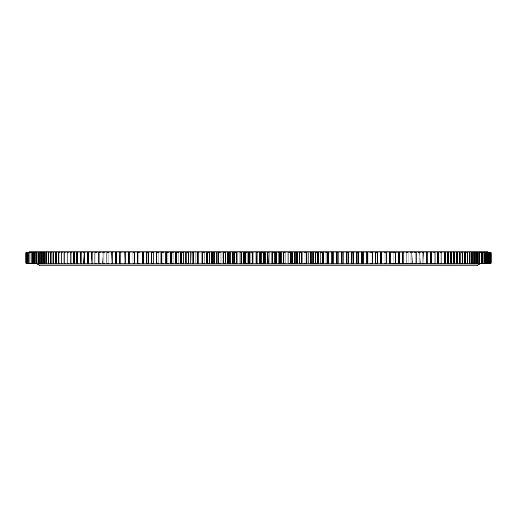 <?xml version="1.0" encoding="UTF-8"?>
<svg xmlns="http://www.w3.org/2000/svg" width="517" height="517" viewBox="0 0 517 517"><rect width="100%" height="100%" fill="white"/><g stroke="black" fill="none" stroke-linecap="round" stroke-linejoin="round"><path stroke-width="0.78" d="M29.824 252.05L29.824 251.191L487.182 251.191L487.182 252.05M186.805 263.87L26.496 263.87L25.85 263.231L25.85 252.697L26.496 252.05L186.805 252.05L186.805 263.87L186.915 263.231L188.369 263.231L188.369 252.697L186.915 252.697L186.915 263.231M256.38 252.697L257.912 252.697L257.912 263.231L256.38 263.231L256.161 252.05L260.406 252.05L260.406 263.87L261.576 263.87L261.815 263.231L263.34 263.231L263.34 252.697L261.815 252.697L261.815 263.231M268.775 252.697L267.25 252.697L267.25 263.231L268.775 263.231L268.976 252.05L271.089 252.05L271.089 263.87L274.197 263.231L274.197 252.697L272.679 252.697L272.679 263.231M279.619 252.697L278.094 252.697L278.094 263.231L279.619 263.231L279.787 252.05L281.746 252.05L281.746 263.87L285.022 263.231L285.022 252.697L283.503 252.697L283.503 263.231M290.412 252.697L288.9 252.697L288.9 263.231L290.412 263.231L290.554 252.05L292.357 252.05L292.357 263.87L295.789 263.231L295.789 252.697L294.276 252.697L294.276 263.231M301.14 252.697L299.64 252.697L299.64 263.231L301.14 263.231L301.249 252.05L302.884 252.05L302.884 263.87L306.471 263.231L306.471 252.697L304.978 252.697L304.978 263.231M311.777 252.697L310.284 252.697L310.284 263.231L311.777 263.231L311.848 252.05L313.321 252.05L313.321 263.87L317.05 263.231L317.05 252.697L315.57 252.697L315.57 263.231M322.291 252.697L320.824 252.697L320.824 263.231L322.291 263.231L322.337 252.05L323.636 252.05L323.636 263.87L325.632 263.87L326.04 263.231L327.5 263.231L327.5 252.697L326.04 252.697L326.04 263.231M332.67 252.697L331.223 252.697L331.223 263.231L332.67 263.231L332.683 252.05L333.808 252.05L333.808 263.87L335.934 263.87L336.367 263.231L337.801 263.231L337.801 252.697L336.367 252.697L336.367 263.231M342.887 252.697L341.466 252.697L341.466 263.231L342.887 263.231L342.868 252.05L343.818 252.05L343.818 263.87L346.06 263.87L346.519 263.231L347.928 263.231L347.928 252.697L346.519 252.697L346.519 263.231M352.924 252.697L351.521 252.697L351.521 263.231L352.924 263.231L352.865 252.05L353.641 252.05L353.641 263.87L356 263.87L356.478 263.231L357.861 263.231L357.861 252.697L356.478 252.697L356.478 263.231M362.747 252.697L361.377 252.697L361.377 263.231L362.747 263.231L362.663 252.05L363.257 252.05L363.257 263.87L365.726 263.87L366.223 263.231L367.574 263.231L367.574 252.697L366.223 252.697L366.223 263.231M372.343 252.697L371.012 252.697L371.012 263.231L372.343 263.231L372.227 252.05L372.641 252.05L372.641 263.87L375.213 263.87L375.736 263.231L377.055 263.231L377.055 252.697L375.736 252.697L375.736 263.231M381.695 252.697L380.402 252.697L380.402 263.231L381.695 263.231L381.552 252.05L381.779 263.87L384.454 263.87L384.997 263.231L386.27 263.231L386.27 252.697L384.997 252.697L384.997 263.231M406.885 252.697L408.055 252.697L408.055 263.231L406.885 263.231L406.885 252.697L406.297 252.05L390.652 252.231M402.659 252.697L403.855 252.697L403.855 263.231L402.659 263.231L402.659 252.697L402.077 252.05M415.093 252.697L416.217 252.697L416.217 263.231L415.093 263.231L415.093 252.697L414.485 252.05L406.297 252.05M412.178 252.697L411.028 252.697L411.028 263.231L412.178 263.231L411.926 252.05M393.973 252.697L395.214 252.697L395.214 263.231L393.973 263.231L393.973 252.697L393.411 252.05M399.57 252.697L398.355 252.697L398.355 263.231L399.57 263.231L399.363 252.05M389.521 252.697L390.781 252.697L390.781 263.231L389.521 263.231L389.521 252.697L388.965 252.05L386.251 252.05L386.251 252.606M447.548 252.697L448.439 252.697L448.439 263.231L447.548 263.231L447.548 252.697L446.895 252.05L414.485 252.05M444.329 252.697L445.247 252.697L445.247 263.231L444.329 263.231L444.329 252.697L443.676 252.05M437.595 252.697L438.565 252.697L438.565 263.231L437.595 263.231L437.595 252.697L436.949 252.05M441.957 252.697L441.014 252.697L441.014 263.231L441.957 263.231L441.957 252.697L441.589 252.05M426.758 252.697L427.805 252.697L427.805 263.231L426.758 263.231L426.758 252.697L426.131 252.05M420.166 252.697L419.067 252.697L419.067 263.231L420.166 263.231L419.888 252.05M424.03 252.697L422.958 252.697L422.958 263.231L424.03 263.231L423.733 252.05M434.073 252.697L435.075 252.697L435.075 263.231L434.073 263.231L434.073 252.697L433.44 252.05M431.488 252.697L430.461 252.697L430.461 263.231L431.488 263.231L431.159 252.05M451.522 252.697L450.669 252.697L450.669 263.231L451.522 263.231L451.522 252.697L451.115 252.05L446.895 252.05M454.501 252.697L453.674 252.697L453.674 263.231L454.501 263.231L454.501 252.697L454.081 252.05L451.115 252.05M457.377 252.697L456.582 252.697L456.582 263.231L457.377 263.231L457.377 252.697L456.944 252.05L454.081 252.05M460.143 252.697L459.38 252.697L459.38 263.231L460.143 263.231L460.143 252.697L459.697 252.05L456.944 252.05M462.799 252.697L462.062 252.697L462.062 263.231L462.799 263.231L462.799 252.697L462.34 252.05L459.697 252.05M465.345 252.697L464.641 252.697L464.641 263.231L465.345 263.231L465.345 252.697L464.873 252.05L462.34 252.05M467.775 252.697L467.103 252.697L467.103 263.231L467.775 263.231L467.775 252.697L467.297 252.05L464.873 252.05M470.089 252.697L469.455 252.697L469.455 263.231L470.089 263.231L470.089 252.697L469.598 252.05L467.297 252.05M472.292 252.697L471.685 252.697L471.685 263.231L472.292 263.231L472.292 252.697L471.788 252.05L469.598 252.05M474.38 252.697L473.805 252.697L473.805 263.231L474.38 263.231L474.38 252.697L473.863 252.05L471.788 252.05M476.344 252.697L475.808 252.697L475.808 263.231L476.344 263.231L476.344 252.697L475.821 252.05L473.863 252.05M478.193 252.697L477.689 252.697L477.689 263.231L478.193 263.231L478.193 252.697L477.663 252.05L475.821 252.05M479.925 252.697L479.446 252.697L479.446 263.231L479.925 263.231L479.925 252.697L479.382 252.05L477.663 252.05M481.534 252.697L481.088 252.697L481.088 263.231L481.534 263.231L481.534 252.697L480.978 252.05L479.382 252.05M483.014 252.697L482.613 252.697L482.613 263.231L483.014 263.231L483.014 252.697L482.451 252.05L480.978 252.05M484.377 252.697L484.009 252.697L484.009 263.231L484.377 263.231L484.377 252.697L483.809 252.05L482.451 252.05M485.618 252.697L485.282 252.697L485.282 263.231L485.618 263.231L485.618 252.697L485.043 252.05L483.809 252.05M486.736 252.697L486.439 263.231L486.736 252.697L486.148 252.05L485.043 252.05M487.731 252.697L487.46 263.231L487.731 252.697L487.13 252.05L486.148 252.05M488.597 252.697L488.365 263.231L488.597 252.697L487.99 252.05L487.13 252.05M489.341 252.697L489.14 263.231L489.341 252.697L487.99 252.05M489.954 252.697L489.793 263.231L489.954 252.697L488.727 252.05M490.439 252.697L490.316 263.231L490.439 252.697L489.334 252.05M490.807 252.697L490.717 263.231L490.807 252.697L489.819 252.05M25.934 252.697L25.934 263.231L25.934 252.697L26.58 252.05M26.141 252.697L26.141 263.231L26.141 252.697L26.794 252.05M26.477 252.697L26.477 263.231L26.477 252.697L27.136 252.05M26.936 252.697L26.936 263.231L26.936 252.697L27.601 252.05M27.524 252.697L27.524 263.231L27.524 252.697L28.196 252.05M28.241 252.697L28.241 263.231L28.241 252.697L28.907 252.05M29.081 252.697L29.081 263.231L29.081 252.697L29.753 252.05M30.044 252.697L30.044 263.231L30.044 252.697L30.723 252.05M31.13 252.697L31.13 263.231L31.13 252.697L31.808 252.05M32.345 252.697L31.989 252.697L31.989 263.231L32.345 263.231L32.345 252.697L33.023 252.05M33.683 252.697L33.295 252.697L33.295 263.231L33.683 263.231L33.683 252.697L34.368 252.05M35.143 252.697L34.717 252.697L34.717 263.231L35.143 263.231L35.143 252.697L35.822 252.05M36.72 252.697L36.268 252.697L36.268 263.231L36.72 263.231L36.72 252.697L37.405 252.05M38.426 252.697L37.935 252.697L37.935 263.231L38.426 263.231L38.426 252.697L39.111 252.05M40.248 252.697L39.725 252.697L39.725 263.231L40.248 263.231L40.248 252.697L40.933 252.05M42.187 252.697L41.631 252.697L41.631 263.231L42.187 263.231L42.187 252.697L42.872 252.05M44.249 252.697L43.661 252.697L43.661 263.231L44.249 263.231L44.249 252.697L44.934 252.05M46.427 252.697L45.8 252.697L45.8 263.231L46.427 263.231L46.427 252.697L47.105 252.05M48.714 252.697L48.062 252.697L48.062 263.231L48.714 263.231L48.714 252.697L49.399 252.05M51.125 252.697L50.433 252.697L50.433 263.231L51.125 263.231L51.125 252.697L51.803 252.05M53.645 252.697L52.921 252.697L52.921 263.231L53.645 263.231L53.645 252.697L54.317 252.05M56.275 252.697L55.526 252.697L55.526 263.231L56.275 263.231L56.275 252.697L56.948 252.05M59.016 252.697L58.234 252.697L58.234 263.231L59.016 263.231L59.016 252.697L59.688 252.05M61.866 252.697L61.051 252.697L61.051 263.231L61.866 263.231L61.866 252.697L62.531 252.05M64.825 252.697L63.979 252.697L63.979 263.231L64.825 263.231L64.825 252.697L65.485 252.05M83.715 252.697L84.73 252.697L84.73 263.231L83.715 263.231L84.051 252.05M80.18 252.697L81.163 252.697L81.163 263.231L80.18 263.231L80.523 252.05M91.076 252.697L92.142 252.697L92.142 263.231L91.076 263.231L91.386 252.05M88.388 252.697L87.354 252.697L87.354 263.231L88.388 263.231L88.388 252.697L89.014 252.05M67.889 252.697L67.016 252.697L67.016 263.231L67.889 263.231L67.889 252.697L68.548 252.05M71.055 252.697L70.15 252.697L70.15 263.231L71.055 263.231L71.055 252.697L71.708 252.05M76.736 252.697L77.692 252.697L77.692 263.231L76.736 263.231L76.736 252.697L77.098 252.05M74.325 252.697L73.395 252.697L73.395 263.231L74.325 263.231L74.325 252.697L74.971 252.05M128.475 252.697L129.741 252.697L129.741 263.231L128.475 263.231L128.643 252.05M124.002 252.697L125.25 252.697L125.25 263.231L124.002 263.231L124.183 252.063M119.608 252.697L120.836 252.697L120.836 263.231L119.608 263.231L119.808 252.05M115.285 252.697L116.493 252.697L116.493 263.231L115.285 263.231L115.504 252.05M102.799 252.697L103.936 252.697L103.936 263.231L102.799 263.231L103.064 252.05M95.988 252.697L94.895 252.697L94.895 263.231L95.988 263.231L95.988 252.697L96.601 252.05M99.917 252.697L98.805 252.697L98.805 263.231L99.917 263.231L99.917 252.697L100.524 252.05M111.039 252.697L112.228 252.697L112.228 263.231L111.039 263.231L111.271 252.05M108.04 252.697L106.877 252.697L106.877 263.231L108.04 263.231L108.04 252.697L108.635 252.05M134.304 252.697L133.018 252.697L133.018 263.231L134.304 263.231L134.304 252.697L134.84 252.05M138.931 252.697L137.625 252.697L137.625 263.231L138.931 263.231L138.931 252.697L139.461 252.05M143.623 252.697L142.298 252.697L142.298 263.231L143.623 263.231L143.623 252.697L144.146 252.05M148.379 252.697L147.041 252.697L147.041 263.231L148.379 263.231L148.379 252.697L148.89 252.05M153.2 252.697L151.836 252.697L151.836 263.231L153.2 263.231L153.2 252.697L153.691 252.05M158.073 252.697L156.696 252.697L156.696 263.231L158.073 263.231L158.073 252.697L158.557 252.05M163.004 252.697L161.608 252.697L161.608 263.231L163.004 263.231L163.004 252.697L163.475 252.05M167.98 252.697L166.577 252.697L166.577 263.231L167.98 263.231L167.98 252.697L168.445 252.05M173.014 252.697L171.592 252.697L171.592 263.231L173.014 263.231L173.014 252.697L173.46 252.05M178.087 252.697L176.659 252.697L176.659 263.231L178.087 263.231L178.087 252.697L178.527 252.05M183.212 252.697L181.764 252.697L181.764 263.231L183.212 263.231L183.212 252.697L183.638 252.05M193.571 252.697L192.104 252.697L192.104 263.231L193.571 263.231L193.571 252.697L193.972 252.05L197.029 252.05L197.029 263.87L197.332 263.231L198.806 263.231L198.806 252.697L197.332 252.697L197.332 263.231M204.073 252.697L202.593 252.697L202.593 263.231L204.073 263.231L204.073 252.697L204.448 252.05L207.395 252.05L207.395 263.87L207.802 263.87L207.879 263.231L209.372 263.231L209.372 252.697L207.879 252.697L207.879 263.231M214.697 252.697L213.198 252.697L213.198 263.231L214.697 263.231L214.697 252.697L215.046 252.05L217.864 252.05L217.864 263.87L218.426 263.87L218.542 263.231L220.048 263.231L220.048 252.697L218.542 252.697L218.542 263.231M225.418 252.697L223.906 252.697L223.906 263.231L225.418 263.231L225.735 252.05L228.424 252.05L228.424 263.87L229.141 263.87L229.29 263.231L230.802 263.231L230.802 252.697L229.29 252.697L229.29 263.231M236.204 252.697L234.686 252.697L234.686 263.231L236.204 263.231L236.495 252.05L239.054 252.05L239.054 263.87L239.92 263.87L240.101 263.231L241.62 263.231L241.62 252.697L240.101 252.697L240.101 263.231M247.048 252.697L245.523 252.697L245.523 263.231L247.048 263.231L247.048 252.697L247.307 252.05L249.717 252.05L249.717 263.87L250.739 263.87L250.952 263.231L252.477 263.231L252.477 252.697L250.952 252.697L250.952 263.231M260.406 263.87L256.161 263.87L256.38 263.231M250.952 252.697L250.739 252.05L255.062 252.05L255.062 263.87L256.161 263.87M255.062 263.87L250.739 263.87M249.717 263.87L245.329 263.87L245.523 263.231M240.101 252.697L239.92 252.05L244.379 252.05L244.379 263.87L245.329 263.87M244.379 263.87L239.92 263.87M239.054 263.87L234.524 263.87L234.686 263.231M229.29 252.697L229.141 252.05L233.729 252.05L233.729 263.87L234.524 263.87M233.729 263.87L229.141 263.87M228.424 263.87L223.777 263.87L223.906 263.231M218.542 252.697L218.426 252.05L223.137 252.05L223.137 263.87L223.777 263.87M223.137 263.87L218.426 263.87M217.864 263.87L213.101 263.87L213.198 263.231M207.879 252.697L207.802 252.05L212.616 252.05L212.616 263.87L213.101 263.87M212.616 263.87L207.802 263.87M207.395 263.87L202.528 263.87L202.593 263.231M197.332 252.697L197.281 252.05L202.199 252.05L202.199 263.87L202.528 263.87M202.199 263.87L197.281 263.87M197.029 263.87L192.072 263.87L192.104 263.231M186.915 252.697L186.895 252.05L191.897 252.05L192.072 263.87M191.897 263.87L186.895 263.87M181.764 252.697L181.764 263.231M124.183 263.857L124.002 263.231M26.496 263.87L25.85 263.231L25.85 252.697L26.496 252.05M491.15 263.231L490.484 263.87L491.15 263.231L491.15 252.697L491.131 263.231M390.652 263.696L490.484 263.87M390.652 263.87L388.965 263.87L389.521 263.231M386.251 263.315L386.251 263.87L388.965 263.87M386.251 263.87L384.454 263.87M381.779 263.87L379.866 263.87L380.402 263.231M375.736 252.697L375.213 252.05L377.242 252.05L377.242 263.87L379.866 263.87M377.242 263.87L375.213 263.87M372.641 263.87L370.502 263.87L371.012 263.231M366.223 252.697L365.726 252.05L367.981 252.05L367.981 263.87L370.502 263.87M367.981 263.87L365.726 263.87M363.257 263.87L360.892 263.87L361.377 263.231M356.478 252.697L356 252.05L358.475 252.05L358.475 263.87L360.892 263.87M358.475 263.87L356 263.87M353.641 263.87L351.056 263.87L351.521 263.231M346.519 252.697L346.06 252.05L348.755 252.05L348.755 263.87L351.056 263.87M348.755 263.87L346.06 263.87M343.818 263.87L341.02 263.87L341.466 263.231M336.367 252.697L335.934 252.05L338.835 252.05L338.835 263.87L341.02 263.87M338.835 263.87L335.934 263.87M333.808 263.87L330.802 263.87L331.223 263.231M326.04 252.697L325.632 252.05L328.741 252.05L328.741 263.87L330.802 263.87M328.741 263.87L325.632 263.87M323.636 263.87L320.43 263.87L320.824 263.231M315.57 252.697L315.189 252.05L318.498 252.05L318.498 263.87L320.43 263.87M318.498 263.87L315.189 263.87M313.321 263.87L309.922 263.87L310.284 263.231M304.978 252.697L304.623 252.05L308.119 252.05L308.119 263.87L309.922 263.87M308.119 263.87L304.623 263.87M302.884 263.87L299.298 263.87L299.64 263.231M294.276 252.697L293.953 252.05L297.63 252.05L297.63 263.87L299.298 263.87M297.63 263.87L293.953 263.87M292.357 263.87L288.589 263.87L288.9 263.231M283.503 252.697L283.206 252.05L287.058 252.05L287.058 263.87L288.589 263.87M287.058 263.87L283.206 263.87M281.746 263.87L277.816 263.87L278.094 263.231M272.679 252.697L272.407 252.05L276.427 252.05L276.427 263.87L277.816 263.87M276.427 263.87L272.407 263.87M271.089 263.87L266.998 263.87L267.25 263.231M261.815 252.697L261.576 252.05L265.751 252.05L265.751 263.87L266.998 263.87M265.751 263.87L261.576 263.87M258.138 263.87L257.912 263.231M263.56 263.87L263.34 263.231M268.976 263.87L268.775 263.231M274.385 263.87L274.197 263.231M279.787 263.87L279.619 263.231M285.177 263.87L285.022 263.231M290.554 263.87L290.412 263.231M295.911 263.87L295.789 263.231M301.249 263.87L301.14 263.231M306.562 263.87L306.471 263.231M311.848 263.87L311.777 263.231M317.108 263.87L317.05 263.231M322.337 263.87L322.291 263.231M327.526 263.87L327.5 263.231M332.683 263.87L332.67 263.231M337.795 263.87L337.801 263.231M342.868 263.87L342.887 263.231M347.889 263.87L347.928 263.231M352.865 263.87L352.924 263.231M357.79 263.87L357.861 263.231M362.663 263.87L362.747 263.231M367.477 263.87L367.574 263.231M372.227 263.87L372.343 263.231M376.919 263.87L377.055 263.231M381.552 263.87L381.695 263.231M407.816 263.87L408.055 263.231M406.297 263.87L406.885 263.231M403.628 263.87L403.855 263.231M402.077 263.87L402.659 263.231M415.946 263.87L416.217 263.231M414.485 263.87L415.093 263.231M410.433 263.87L411.028 263.231M411.926 263.87L412.178 263.231M395.02 263.87L395.214 263.231M393.411 263.87L393.973 263.231M397.786 263.87L398.355 263.231M399.363 263.87L399.57 263.231M390.6 263.87L390.781 263.231M386.109 263.87L386.27 263.231M448.045 263.87L448.439 263.231M446.895 263.87L447.548 263.231M444.866 263.87L445.247 263.231M443.676 263.87L444.329 263.231M438.209 263.87L438.565 263.231M436.949 263.87L437.595 263.231M440.361 263.87L441.014 263.231M441.589 263.87L441.957 263.231M427.494 263.87L427.805 263.231M426.131 263.87L426.758 263.231M418.46 263.87L419.067 263.231M419.888 263.87L420.166 263.231M422.337 263.87L422.958 263.231M423.733 263.87L424.03 263.231M434.732 263.87L435.075 263.231M433.44 263.87L434.073 263.231M429.834 263.87L430.461 263.231M431.159 263.87L431.488 263.231M450.003 263.87L450.669 263.231M451.115 263.87L451.522 263.231M453.015 263.87L453.674 263.231M454.081 263.87L454.501 263.231M455.91 263.87L456.582 263.231M456.944 263.87L457.377 263.231M458.708 263.87L459.38 263.231M459.697 263.87L460.143 263.231M461.39 263.87L462.062 263.231M462.34 263.87L462.799 263.231M463.962 263.87L464.641 263.231M464.873 263.87L465.345 263.231M466.424 263.87L467.103 263.231M467.297 263.87L467.775 263.231M468.77 263.87L469.455 263.231M469.598 263.87L470.089 263.231M471.006 263.87L471.685 263.231M471.788 263.87L472.292 263.231M473.12 263.87L473.805 263.231M473.863 263.87L474.38 263.231M475.123 263.87L475.808 263.231M475.821 263.87L476.344 263.231M477.004 263.87L477.689 263.231M477.663 263.87L478.193 263.231M478.768 263.87L479.446 263.231M479.382 263.87L479.925 263.231M480.409 263.87L481.088 263.231M480.978 263.87L481.534 263.231M481.928 263.87L482.613 263.231M482.451 263.87L483.014 263.231M483.33 263.87L484.009 263.231M483.809 263.87L484.377 263.231M484.603 263.87L485.282 263.231M485.043 263.87L485.618 263.231M485.76 263.87L486.439 263.231M486.148 263.87L486.736 263.231M486.788 263.87L487.46 263.231M487.13 263.87L487.731 263.231M487.693 263.87L488.365 263.231M487.99 263.87L488.597 263.231M488.475 263.87L489.14 263.231M488.727 263.87L489.341 263.231M489.127 263.87L489.793 263.231M489.334 263.87L489.954 263.231M489.657 263.87L490.316 263.231M489.819 263.87L490.439 263.231M490.058 263.87L490.717 263.231M490.174 263.87L490.807 263.231M26.535 263.87L25.895 263.231M26.58 263.87L25.934 263.231M26.703 263.87L26.07 263.231M26.794 263.87L26.141 263.231M26.994 263.87L26.367 263.231M27.136 263.87L26.477 263.231M27.414 263.87L26.794 263.231M27.601 263.87L26.936 263.231M27.963 263.87L27.349 263.231M28.196 263.87L27.524 263.231M28.635 263.87L28.028 263.231M28.907 263.87L28.241 263.231M29.43 263.87L28.829 263.231M29.753 263.87L29.081 263.231M30.354 263.87L29.76 263.231M30.723 263.87L30.044 263.231M31.395 263.87L30.813 263.231M31.808 263.87L31.13 263.231M32.571 263.87L31.989 263.231M33.023 263.87L32.345 263.231M33.864 263.87L33.295 263.231M34.368 263.87L33.683 263.231M35.279 263.87L34.717 263.231M35.822 263.87L35.143 263.231M36.817 263.87L36.268 263.231M37.405 263.87L36.72 263.231M38.471 263.87L37.935 263.231M39.111 263.87L38.426 263.231M40.255 263.87L39.725 263.231M40.933 263.87L40.248 263.231M42.148 263.87L41.631 263.231M42.872 263.87L42.187 263.231M44.165 263.87L43.661 263.231M44.934 263.87L44.249 263.231M46.297 263.87L45.8 263.231M47.105 263.87L46.427 263.231M48.546 263.87L48.062 263.231M49.399 263.87L48.714 263.231M50.912 263.87L50.433 263.231M51.803 263.87L51.125 263.231M53.387 263.87L52.921 263.231M54.317 263.87L53.645 263.231M55.972 263.87L55.526 263.231M56.948 263.87L56.275 263.231M58.673 263.87L58.234 263.231M59.688 263.87L59.016 263.231M61.478 263.87L61.051 263.231M62.531 263.87L61.866 263.231M64.392 263.87L63.979 263.231M65.485 263.87L64.825 263.231M85.363 263.87L84.73 263.231M84.051 263.87L83.715 263.231M81.802 263.87L81.163 263.231M80.523 263.87L80.18 263.231M92.763 263.87L92.142 263.231M91.386 263.87L91.076 263.231M87.67 263.87L87.354 263.231M89.014 263.87L88.388 263.231M67.417 263.87L67.016 263.231M68.548 263.87L67.889 263.231M70.545 263.87L70.15 263.231M71.708 263.87L71.055 263.231M78.338 263.87L77.692 263.231M77.098 263.87L76.736 263.231M73.769 263.87L73.395 263.231M74.971 263.87L74.325 263.231M130.29 263.87L129.741 263.231M128.643 263.87L128.475 263.231M125.805 263.87L125.25 263.231M121.398 263.87L120.836 263.231M119.808 263.87L119.608 263.231M117.068 263.87L116.493 263.231M115.504 263.87L115.285 263.231M104.537 263.87L103.936 263.231M103.064 263.87L102.799 263.231M95.186 263.87L94.895 263.231M96.601 263.87L95.988 263.231M99.083 263.87L98.805 263.231M100.524 263.87L99.917 263.231M112.809 263.87L112.228 263.231M111.271 263.87L111.039 263.231M107.129 263.87L106.877 263.231M108.635 263.87L108.04 263.231M133.173 263.87L133.018 263.231M134.84 263.87L134.304 263.231M137.761 263.87L137.625 263.231M139.461 263.87L138.931 263.231M142.427 263.87L142.298 263.231M144.146 263.87L143.623 263.231M147.145 263.87L147.041 263.231M148.89 263.87L148.379 263.231M151.933 263.87L151.836 263.231M153.691 263.87L153.2 263.231M156.774 263.87L156.696 263.231M158.557 263.87L158.073 263.231M161.672 263.87L161.608 263.231M163.475 263.87L163.004 263.231M166.623 263.87L166.577 263.231M168.445 263.87L167.98 263.231M171.625 263.87L171.592 263.231M173.46 263.87L173.014 263.231M176.672 263.87L176.659 263.231M178.527 263.87L178.087 263.231M183.638 263.87L183.212 263.231M188.783 263.87L188.369 263.231M193.972 263.87L193.571 263.231M199.194 263.87L198.806 263.231M204.448 263.87L204.073 263.231M209.734 263.87L209.372 263.231M215.046 263.87L214.697 263.231M220.378 263.87L220.048 263.231M225.735 263.87L225.418 263.231M231.105 263.87L230.802 263.231M236.495 263.87L236.204 263.231M241.898 263.87L241.62 263.231M247.307 263.87L247.048 263.231M252.723 263.87L252.477 263.231M261.576 252.05L260.406 252.05M267.25 252.697L266.998 252.05L265.751 252.05M266.998 252.05L268.976 252.05M272.407 252.05L271.089 252.05M278.094 252.697L277.816 252.05L276.427 252.05M277.816 252.05L279.787 252.05M283.206 252.05L281.746 252.05M288.9 252.697L288.589 252.05L287.058 252.05M288.589 252.05L290.554 252.05M293.953 252.05L292.357 252.05M299.64 252.697L299.298 252.05L297.63 252.05M299.298 252.05L301.249 252.05M304.623 252.05L302.884 252.05M310.284 252.697L309.922 252.05L308.119 252.05M309.922 252.05L311.848 252.05M315.189 252.05L313.321 252.05M320.824 252.697L320.43 252.05L318.498 252.05M320.43 252.05L322.337 252.05M325.632 252.05L323.636 252.05M331.223 252.697L330.802 252.05L328.741 252.05M330.802 252.05L332.683 252.05M335.934 252.05L333.808 252.05M341.466 252.697L341.02 252.05L338.835 252.05M341.02 252.05L342.868 252.05M346.06 252.05L343.818 252.05M351.521 252.697L351.056 252.05L348.755 252.05M351.056 252.05L352.865 252.05M356 252.05L353.641 252.05M361.377 252.697L360.892 252.05L358.475 252.05M360.892 252.05L362.663 252.05M365.726 252.05L363.257 252.05M371.012 252.697L370.502 252.05L367.981 252.05M370.502 252.05L372.227 252.05M375.213 252.05L372.641 252.05M380.402 252.697L379.866 252.05L377.242 252.05M379.866 252.05L381.552 252.05M384.997 252.697L384.454 252.05L381.779 252.05M384.454 252.05L386.251 252.05M388.965 252.05L390.652 252.05M490.988 252.697L490.988 263.231L491.04 252.697L490.174 252.05M490.336 252.05L491.15 252.697M192.104 252.697L191.897 252.05M192.072 252.05L193.972 252.05M202.593 252.697L202.199 252.05M202.528 252.05L204.448 252.05M207.802 252.05L207.395 252.05M213.198 252.697L213.101 252.05L212.616 252.05M213.101 252.05L215.046 252.05M218.426 252.05L217.864 252.05M223.906 252.697L223.777 252.05L223.137 252.05M223.777 252.05L225.735 252.05M229.141 252.05L228.424 252.05M234.686 252.697L234.524 252.05L233.729 252.05M234.524 252.05L236.495 252.05M239.92 252.05L239.054 252.05M245.523 252.697L245.329 252.05L244.379 252.05M245.329 252.05L247.307 252.05M250.739 252.05L249.717 252.05M256.161 252.05L255.062 252.05M257.912 252.697L258.138 252.05M263.34 252.697L263.56 252.05M274.197 252.697L274.385 252.05M285.022 252.697L285.177 252.05M295.789 252.697L295.911 252.05M306.471 252.697L306.562 252.05M317.05 252.697L317.108 252.05M327.5 252.697L327.526 252.05M337.801 252.697L337.795 252.05M347.928 252.697L347.889 252.05M357.861 252.697L357.79 252.05M367.574 252.697L367.477 252.05M377.055 252.697L376.919 252.05M408.055 252.697L407.816 252.05M403.855 252.697L403.628 252.05M416.217 252.697L415.946 252.05M411.028 252.697L410.433 252.05M395.214 252.697L395.02 252.05M398.355 252.697L397.786 252.05M390.781 252.697L390.6 252.05M386.27 252.697L386.109 252.05M448.439 252.697L448.045 252.05M445.247 252.697L444.866 252.05M438.565 252.697L438.209 252.05M441.014 252.697L440.361 252.05M427.805 252.697L427.494 252.05M419.067 252.697L418.46 252.05M422.958 252.697L422.337 252.05M435.075 252.697L434.732 252.05M430.461 252.697L429.834 252.05M450.669 252.697L450.003 252.05M453.674 252.697L453.015 252.05M456.582 252.697L455.91 252.05M459.38 252.697L458.708 252.05M462.062 252.697L461.39 252.05M464.641 252.697L463.962 252.05M467.103 252.697L466.424 252.05M469.455 252.697L468.77 252.05M471.685 252.697L471.006 252.05M473.805 252.697L473.12 252.05M475.808 252.697L475.123 252.05M477.689 252.697L477.004 252.05M479.446 252.697L478.768 252.05M481.088 252.697L480.409 252.05M482.613 252.697L481.928 252.05M484.009 252.697L483.33 252.05M485.282 252.697L484.603 252.05M486.439 252.697L485.76 252.05M487.46 252.697L486.788 252.05M488.365 252.697L487.693 252.05M489.14 252.697L488.475 252.05M489.793 252.697L489.127 252.05M490.316 252.697L489.657 252.05M490.717 252.697L490.058 252.05M25.895 252.697L26.535 252.05M26.07 252.697L26.703 252.05M26.367 252.697L26.994 252.05M26.794 252.697L27.414 252.05M27.349 252.697L27.963 252.05M28.028 252.697L28.635 252.05M28.829 252.697L29.43 252.05M29.76 252.697L30.354 252.05M30.813 252.697L31.395 252.05M31.989 252.697L32.571 252.05M33.295 252.697L33.864 252.05M34.717 252.697L35.279 252.05M36.268 252.697L36.817 252.05M37.935 252.697L38.471 252.05M39.725 252.697L40.255 252.05M41.631 252.697L42.148 252.05M43.661 252.697L44.165 252.05M45.8 252.697L46.297 252.05M48.062 252.697L48.546 252.05M50.433 252.697L50.912 252.05M52.921 252.697L53.387 252.05M55.526 252.697L55.972 252.05M58.234 252.697L58.673 252.05M61.051 252.697L61.478 252.05M63.979 252.697L64.392 252.05M84.73 252.697L85.363 252.05M81.163 252.697L81.802 252.05M92.142 252.697L92.763 252.05M87.354 252.697L87.67 252.05M67.016 252.697L67.417 252.05M70.15 252.697L70.545 252.05M77.692 252.697L78.338 252.05M73.395 252.697L73.769 252.05M129.741 252.697L130.29 252.05M125.25 252.697L125.805 252.05M120.836 252.697L121.398 252.05M116.493 252.697L117.068 252.05M103.936 252.697L104.537 252.05M94.895 252.697L95.186 252.05M98.805 252.697L99.083 252.05M112.228 252.697L112.809 252.05M106.877 252.697L107.129 252.05M133.018 252.697L133.173 252.05M137.625 252.697L137.761 252.05M142.298 252.697L142.427 252.05M147.041 252.697L147.145 252.05M151.836 252.697L151.933 252.05M156.696 252.697L156.774 252.05M161.608 252.697L161.672 252.05M166.577 252.697L166.623 252.05M171.592 252.697L171.625 252.05M176.659 252.697L176.672 252.05M188.369 252.697L188.783 252.05M198.806 252.697L199.194 252.05M209.372 252.697L209.734 252.05M220.048 252.697L220.378 252.05M230.802 252.697L231.105 252.05M241.62 252.697L241.898 252.05M252.477 252.697L252.723 252.05M490.336 263.87L490.988 263.231M490.407 263.87L491.04 263.231M491.04 252.697L490.407 252.05M491.131 252.697L490.484 252.05M253.931 252.05L253.931 263.87M248.587 252.05L248.587 263.87M243.248 252.05L243.248 263.87M237.917 252.05L237.917 263.87M232.605 252.05L232.605 263.87M227.299 252.05L227.299 263.87M222.013 252.05L222.013 263.87M216.746 252.05L216.746 263.87M211.505 252.05L211.505 263.87M206.283 252.05L206.283 263.87M201.094 252.05L201.094 263.87M195.937 252.05L195.937 263.87M190.812 252.05L190.812 263.87M185.726 252.05L185.726 263.87M180.679 252.05L180.679 263.87M175.677 252.05L175.677 263.87M170.713 252.05L170.713 263.87M165.802 252.05L165.802 263.87M160.942 252.05L160.942 263.87M156.134 252.05L156.134 263.87M151.384 252.05L151.384 263.87M146.686 252.05L146.686 263.87M142.059 252.05L142.059 263.87M137.49 252.05L137.49 263.87M128.552 252.05L128.552 252.412M128.552 263.515L128.552 263.87M132.985 252.05L132.985 263.87M332.735 252.05L332.735 263.87M327.662 252.05L327.662 263.87M322.55 252.05L322.55 263.87M317.399 252.05L317.399 263.87M312.216 252.05L312.216 263.87M307.008 252.05L307.008 263.87M301.773 252.05L301.773 263.87M296.512 252.05L296.512 263.87M291.233 252.05L291.233 263.87M285.933 252.05L285.933 263.87M280.621 252.05L280.621 263.87M275.296 252.05L275.296 263.87M269.958 252.05L269.958 263.87M264.62 252.05L264.62 263.87M259.275 252.05L259.275 263.87M39.499 264.956L39.499 265.809L477.508 265.809L477.508 264.956M480.086 263.87L477.934 264.956L39.072 264.956L36.92 263.87"/></g></svg>
